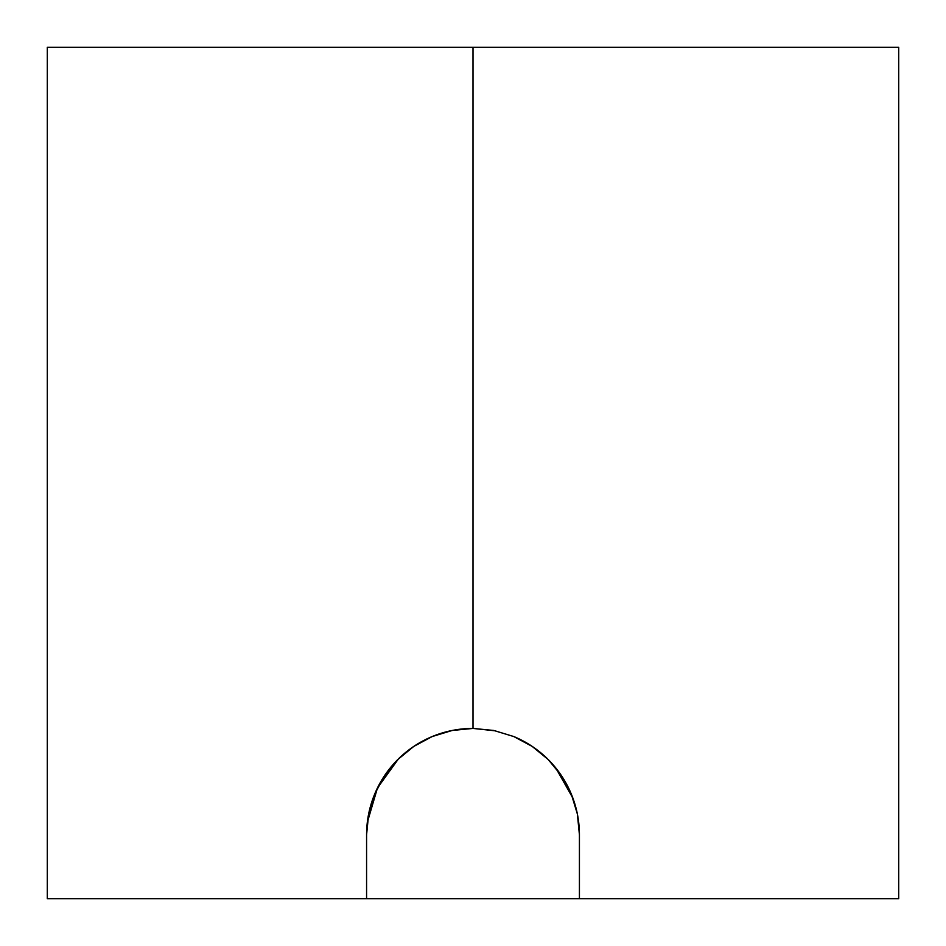 <?xml version="1.0" encoding="UTF-8"?>
<svg xmlns="http://www.w3.org/2000/svg" width="946" height="946" viewBox="0 0 946 946"><rect width="100%" height="100%" fill="white"/><g stroke="black" fill="none" stroke-linecap="round" stroke-linejoin="round"><path stroke-width="1.42" d="M47.927 898.7L366.575 898.7L366.575 834.845L368.644 813.962L374.699 794.049L384.549 775.649L397.722 759.614L413.78 746.418L432.18 736.556L452.117 730.489L473 728.42L473 47.3L47.3 47.3L47.3 898.7L898.7 898.7L898.7 47.3L473 47.3L473 728.42L493.8 730.466L513.784 736.544L532.172 746.394L548.207 759.543L561.439 775.649L571.266 793.966L577.367 813.986L579.425 834.845L579.425 898.7L898.073 898.7M47.3 47.3L898.7 47.3M513.82 736.556A106.425 106.425 0 0 1 579.425 834.845L579.425 898.7L366.575 898.7L366.575 834.845A106.425 106.425 0 0 1 473 728.42L495.669 730.868M555.799 767.986L572.886 798.117M367.285 822.535L377.466 787.947L398.432 758.917"/></g></svg>
